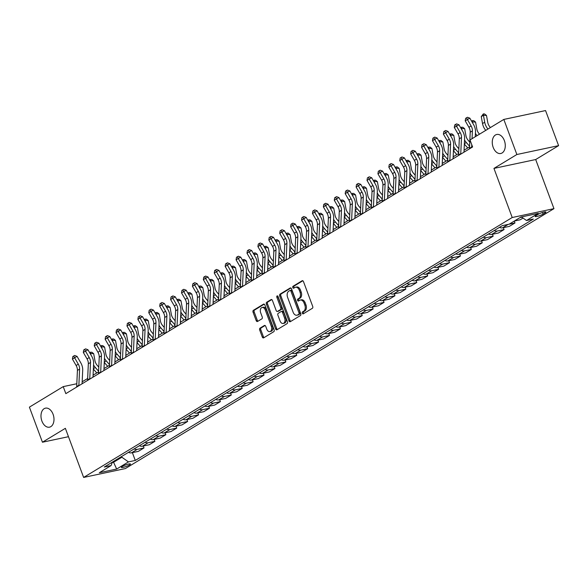 <?xml version="1.0" encoding="UTF-8"?>
<svg xmlns="http://www.w3.org/2000/svg" width="588" height="588" viewBox="0 0 588 588"><rect width="100%" height="100%" fill="white"/><g stroke="black" fill="none" stroke-linecap="round" stroke-linejoin="round"><path stroke-width="0.88" d="M302.298 313.228A1.044 0.676 -102 0 0 303.254 313.83L312.36 308.31A1.492 0.97 -102 0 0 312.706 306.407L303.481 281.615A1.492 0.97 -102 0 0 302.32 280.682A1.492 0.97 -102 0 0 302.114 280.763L293.015 286.282A1.044 0.676 -102 0 0 293.728 288.208L294.904 287.495A4.77 3.102 -102 0 1 295.558 287.238A4.77 3.102 -102 0 1 299.292 290.237L300.056 292.302A4.77 3.102 -102 0 1 298.954 298.373L297.778 299.094A1.044 0.676 -102 0 0 298.491 301.019L299.674 300.306A4.77 3.102 -102 0 1 300.321 300.042A4.77 3.102 -102 0 1 304.055 303.048L304.819 305.113A4.77 3.102 -102 0 1 303.717 311.184L302.541 311.897A1.044 0.676 -102 0 0 302.298 313.228M300.321 300.042L301.446 299.806A4.77 3.102 -102 0 1 305.179 302.813L305.951 304.878A4.77 3.102 -102 0 1 304.849 310.949L303.665 311.662A1.044 0.676 -102 0 0 303.783 313.507M302.827 280.77L294.14 286.04A1.044 0.676 -102 0 0 294.257 287.892M295.558 287.238L296.683 286.995A4.77 3.102 -102 0 1 300.417 290.002L301.188 292.067A4.77 3.102 -102 0 1 300.086 298.138L298.902 298.851A1.044 0.676 -102 0 0 299.02 300.703M53.074 414.275A9.717 6.328 -102 0 0 45.467 408.153A9.717 6.328 -102 0 0 41.902 421.052A9.717 6.328 -102 0 0 49.51 427.167A9.717 6.328 -102 0 0 53.074 414.275M504.364 140.598A9.717 6.328 -102 0 0 496.757 134.476A9.717 6.328 -102 0 0 493.185 147.375A9.717 6.328 -102 0 0 500.792 153.49A9.717 6.328 -102 0 0 504.364 140.598M129.522 464.932A4.858 0.816 159.6 0 0 130.47 464.005A4.858 0.816 159.6 0 0 127.258 464.388A4.858 0.816 159.6 0 0 122.304 466.468A4.858 0.816 159.6 0 0 121.356 467.394A4.858 0.816 159.6 0 0 124.575 467.019A4.858 0.816 159.6 0 0 129.522 464.932M260.043 328.133A1.492 0.97 -102 0 0 259.698 330.03L262.285 336.99A1.492 0.97 -102 0 0 263.446 337.931A1.492 0.97 -102 0 0 263.652 337.85L273.758 331.713A1.492 0.97 -102 0 0 274.104 329.817L264.887 305.025A1.492 0.97 -102 0 0 263.718 304.084A1.492 0.97 -102 0 0 263.52 304.165L253.406 310.302A1.492 0.97 -102 0 0 253.06 312.199L256.184 320.6A1.492 0.97 -102 0 0 257.353 321.54A1.492 0.97 -102 0 0 257.559 321.46L261.88 318.836A1.492 0.97 -102 0 0 262.226 316.932L260.675 312.772A3.991 2.595 -102 0 1 262.138 307.48A3.991 2.595 -102 0 1 265.261 309.986L271.333 326.311A3.991 2.595 -102 0 1 269.87 331.603A3.991 2.595 -102 0 1 266.746 329.089L265.739 326.369A1.492 0.97 -102 0 0 264.571 325.429A1.492 0.97 -102 0 0 264.365 325.509L260.043 328.133L261.168 327.898A1.492 0.97 -102 0 0 260.822 329.794L263.409 336.748A1.492 0.97 -102 0 0 264.063 337.593M65.364 428.321L42.446 442.22L29.4 407.139L63.225 386.625L65.834 393.637L472.605 146.956L469.996 139.944L503.82 119.43L516.867 154.512L493.949 168.403L512.214 217.516L83.628 477.434L65.364 428.321M288.928 320.827A1.492 0.97 -102 0 0 290.097 321.768A1.492 0.97 -102 0 0 290.296 321.687L300.409 315.558A1.492 0.97 -102 0 0 300.755 313.661L291.53 288.87A1.492 0.97 -102 0 0 290.369 287.929A1.492 0.97 -102 0 0 290.163 288.01L280.05 294.14A1.492 0.97 -102 0 0 279.712 296.036L288.928 320.827L290.06 320.592A1.492 0.97 -102 0 0 290.715 321.438M287.084 323.635L276.977 329.765A1.492 0.97 -102 0 1 276.772 329.846A1.492 0.97 -102 0 1 275.603 328.912L266.386 304.114A1.492 0.97 -102 0 1 266.731 302.217L271.053 299.593A1.492 0.97 -102 0 1 271.259 299.512A1.492 0.97 -102 0 1 272.428 300.453L276.162 310.508A1.492 0.97 -102 0 0 277.33 311.449A1.492 0.97 -102 0 0 277.536 311.368L280.402 309.626A1.492 0.97 -102 0 0 280.748 307.73L276.852 297.263A1.044 0.676 -102 0 1 278.058 296.536L287.429 321.739A1.492 0.97 -102 0 1 287.084 323.635M538.005 214.414L536.08 215.583A4.711 0.794 159.6 0 0 535.168 216.48A4.711 0.794 159.6 0 0 538.277 216.112A4.711 0.794 159.6 0 0 543.077 214.098L544.995 212.929A4.711 0.794 159.6 0 0 545.914 212.033A4.711 0.794 159.6 0 0 542.798 212.4A4.711 0.794 159.6 0 0 538.005 214.414M512.214 217.516L553.955 208.652L125.362 468.57L83.628 477.434M132.374 452.635L135.277 460.448L533.316 219.059L526.495 220.507L538.277 213.363L520.909 217.046L509.12 224.197L502.299 225.645L104.26 467.034L111.081 465.586L112.359 462.117M135.277 460.448L128.456 461.896L116.674 469.04L99.298 472.73L111.081 465.586M493.949 168.403L535.69 159.539L558.6 145.648L516.867 154.512M558.6 145.648L545.554 110.566L503.82 119.43M42.446 442.22L68.473 436.693M535.69 159.539L553.955 208.652M76.815 383.736L63.225 386.625M469.555 146.875L464.072 150.205M458.647 153.49L453.157 156.82M447.733 160.105L442.242 163.435M436.825 166.727L431.335 170.057M425.91 173.342L420.42 176.672M415.003 179.957L409.513 183.287M404.088 186.58L398.598 189.902M393.174 193.195L387.69 196.524M382.266 199.81L376.776 203.139M371.351 206.425L365.868 209.754M360.444 213.047L354.954 216.369M349.529 219.662L344.046 222.992M338.622 226.277L333.131 229.607M327.707 232.892L322.224 236.222M316.8 239.514L311.309 242.844M305.885 246.129L300.402 249.459M294.978 252.744L289.487 256.074M284.063 259.367L278.58 262.689M273.155 265.982L267.665 269.311M262.241 272.597L256.758 275.926M251.333 279.212L245.843 282.541M240.419 285.834L234.935 289.156M229.511 292.449L224.021 295.779M218.596 299.064L213.113 302.394M207.689 305.679L202.199 309.009M196.774 312.301L191.291 315.631M185.867 318.916L180.376 322.246M174.952 325.531L169.469 328.861M164.045 332.154L158.554 335.476M153.13 338.769L147.647 342.098M142.222 345.384L136.732 348.713M131.308 351.999L125.825 355.328M120.4 358.621L114.91 361.943M109.486 365.236L104.002 368.566M98.578 371.851L93.088 375.181M87.663 378.466L82.18 381.796M113.293 461.551L113.565 462.271L121.856 457.236L121.591 456.523M112.198 462.558L113.565 462.271L116.674 469.04M526.495 220.507L521.431 216.935M521.813 217.207L520.02 217.582M514.346 221.029L520.218 219.78L523.041 218.067M514.279 221.073L514.978 222.955L508.15 224.403A6.078 4.498 -121.2 0 1 507.973 224.44M499.469 227.358A6.078 4.498 -121.2 0 0 502.483 227.85L509.304 226.395L514.978 222.955M503.357 227.659L504.063 229.57L497.242 231.025A6.078 4.498 -121.2 0 1 494.236 230.533M488.562 233.98A6.078 4.498 -121.2 0 0 491.568 234.465L498.396 233.017L504.063 229.57M492.443 234.281L493.156 236.192L486.327 237.64A6.078 4.498 -121.2 0 1 483.321 237.155M477.647 240.595A6.078 4.498 -121.2 0 0 480.661 241.08L487.481 239.632L493.156 236.192M481.535 240.896L482.241 242.807L475.42 244.255A6.078 4.498 -121.2 0 1 472.414 243.77M466.74 247.21A6.078 4.498 -121.2 0 0 469.746 247.695L476.574 246.247L482.241 242.807M470.62 247.511L471.333 249.422L464.505 250.87A6.078 4.498 -121.2 0 1 461.499 250.385M455.825 253.825A6.078 4.498 -121.2 0 0 458.831 254.317L465.659 252.862L471.333 249.422M459.713 254.126L460.419 256.045L453.598 257.493A6.078 4.498 -121.2 0 1 450.592 257M444.918 260.447A6.078 4.498 -121.2 0 0 447.924 260.932L454.745 259.484L460.419 256.045M448.798 260.749L449.511 262.66L442.683 264.108A6.078 4.498 -121.2 0 1 439.677 263.622M434.003 267.062A6.078 4.498 -121.2 0 0 437.009 267.547L443.837 266.099L449.511 262.66M437.891 267.364L438.597 269.275L431.776 270.723A6.078 4.498 -121.2 0 1 428.77 270.237M423.095 273.677A6.078 4.498 -121.2 0 0 426.102 274.162L432.922 272.714L438.597 269.275M426.976 273.979L427.689 275.89L420.861 277.345A6.078 4.498 -121.2 0 1 417.855 276.852M412.181 280.292A6.078 4.498 -121.2 0 0 415.187 280.785L422.015 279.337L427.689 275.89M416.069 280.594L416.774 282.512L409.954 283.96A6.078 4.498 -121.2 0 1 406.94 283.475M401.273 286.915A6.078 4.498 -121.2 0 0 404.279 287.4L411.1 285.952L416.774 282.512M405.154 287.216L405.867 289.127L399.039 290.575A6.078 4.498 -121.2 0 1 396.033 290.09M390.358 293.53A6.078 4.498 -121.2 0 0 393.365 294.015L400.193 292.567L405.867 289.127M394.247 293.831L394.952 295.742L388.131 297.19A6.078 4.498 -121.2 0 1 385.118 296.705M379.451 300.145A6.078 4.498 -121.2 0 0 382.457 300.637L389.278 299.182L394.952 295.742M383.332 300.446L384.045 302.357L377.217 303.812A6.078 4.498 -121.2 0 1 374.211 303.32M368.536 306.767A6.078 4.498 -121.2 0 0 371.543 307.252L378.371 305.804L384.045 302.357M372.424 307.068L373.13 308.979L366.309 310.427A6.078 4.498 -121.2 0 1 363.296 309.942M357.622 313.382A6.078 4.498 -121.2 0 0 360.635 313.867L367.456 312.419L373.13 308.979M361.51 313.683L362.223 315.594L355.395 317.042A6.078 4.498 -121.2 0 1 352.388 316.557M346.714 319.997A6.078 4.498 -121.2 0 0 349.72 320.482L356.548 319.034L362.223 315.594M350.602 320.298L351.308 322.209L344.487 323.657A6.078 4.498 -121.2 0 1 341.474 323.172M335.799 326.612A6.078 4.498 -121.2 0 0 338.813 327.104L345.634 325.649L351.308 322.209M339.688 326.913L340.401 328.832L333.572 330.28A6.078 4.498 -121.2 0 1 330.566 329.787M324.892 333.234A6.078 4.498 -121.2 0 0 327.898 333.719L334.726 332.271L340.401 328.832M328.773 333.536L329.486 335.447L322.665 336.895A6.078 4.498 -121.2 0 1 319.651 336.409M313.977 339.849A6.078 4.498 -121.2 0 0 316.991 340.334L323.812 338.886L329.486 335.447M317.865 340.151L318.578 342.062L311.75 343.51A6.078 4.498 -121.2 0 1 308.744 343.024M303.07 346.464A6.078 4.498 -121.2 0 0 306.076 346.949L312.904 345.501L318.578 342.062M306.951 346.766L307.664 348.677L300.843 350.132A6.078 4.498 -121.2 0 1 297.829 349.639M292.155 353.079A6.078 4.498 -121.2 0 0 295.169 353.572L301.989 352.124L307.664 348.677M296.043 353.381L296.756 355.299L289.928 356.747A6.078 4.498 -121.2 0 1 286.922 356.262M281.248 359.702A6.078 4.498 -121.2 0 0 284.254 360.187L291.082 358.739L296.756 355.299M285.129 360.003L285.841 361.914L279.021 363.362A6.078 4.498 -121.2 0 1 276.007 362.877M270.333 366.317A6.078 4.498 -121.2 0 0 273.346 366.802L280.167 365.354L285.841 361.914M274.221 366.618L274.934 368.529L268.106 369.977A6.078 4.498 -121.2 0 1 265.1 369.492M259.426 372.932A6.078 4.498 -121.2 0 0 262.432 373.424L269.26 371.969L274.934 368.529M263.306 373.233L264.019 375.144L257.199 376.599A6.078 4.498 -121.2 0 1 254.185 376.107M248.511 379.554A6.078 4.498 -121.2 0 0 251.524 380.039L258.345 378.591L264.019 375.144M252.399 379.855L253.112 381.766L246.284 383.214A6.078 4.498 -121.2 0 1 243.278 382.729M237.603 386.169A6.078 4.498 -121.2 0 0 240.61 386.654L247.438 385.206L253.112 381.766M241.484 386.47L242.197 388.381L235.376 389.829A6.078 4.498 -121.2 0 1 232.363 389.344M226.689 392.784A6.078 4.498 -121.2 0 0 229.702 393.269L236.523 391.821L242.197 388.381M230.577 393.085L231.29 394.996L224.462 396.444A6.078 4.498 -121.2 0 1 221.456 395.959M215.781 399.399A6.078 4.498 -121.2 0 0 218.787 399.891L225.616 398.436L231.29 394.996M219.662 399.7L220.375 401.619L213.554 403.067A6.078 4.498 -121.2 0 1 210.541 402.574M204.867 406.021A6.078 4.498 -121.2 0 0 207.88 406.506L214.701 405.059L220.375 401.619M208.755 406.323L209.468 408.234L202.639 409.682A6.078 4.498 -121.2 0 1 199.633 409.197M193.959 412.636A6.078 4.498 -121.2 0 0 196.965 413.121L203.793 411.673L209.468 408.234M197.84 412.938L198.553 414.849L191.732 416.297A6.078 4.498 -121.2 0 1 188.719 415.812M183.044 419.251A6.078 4.498 -121.2 0 0 186.058 419.736L192.879 418.288L198.553 414.849M186.933 419.553L187.645 421.464L180.817 422.919A6.078 4.498 -121.2 0 1 177.811 422.427M172.137 425.866A6.078 4.498 -121.2 0 0 175.143 426.359L181.971 424.911L187.645 421.464M176.018 426.168L176.731 428.086L169.91 429.534A6.078 4.498 -121.2 0 1 166.896 429.049M161.222 432.489A6.078 4.498 -121.2 0 0 164.236 432.974L171.057 431.526L176.731 428.086M165.11 432.79L165.823 434.701L158.995 436.149A6.078 4.498 -121.2 0 1 155.989 435.664M150.315 439.104A6.078 4.498 -121.2 0 0 153.321 439.589L160.149 438.141L165.823 434.701M154.196 439.405L154.909 441.316L148.088 442.764A6.078 4.498 -121.2 0 1 145.074 442.279M139.4 445.719A6.078 4.498 -121.2 0 0 142.414 446.211L149.234 444.756L154.909 441.316M143.288 446.02L144.001 447.931L137.173 449.386A6.078 4.498 -121.2 0 1 134.167 448.894M128.493 452.334A6.078 4.498 -121.2 0 0 131.499 452.826L138.327 451.378L144.001 447.931M121.856 457.236L128.456 461.896M290.876 288.017L281.182 293.897A1.492 0.97 -102 0 0 280.836 295.801L290.06 320.592M298.748 314.198A1.044 0.676 -102 0 0 298.991 312.875L290.898 291.111A1.044 0.676 -102 0 0 289.935 290.509L288.693 291.258A4.77 3.102 -102 0 0 287.591 297.33L293.125 312.206A4.77 3.102 -102 0 0 296.859 315.212A4.77 3.102 -102 0 0 297.506 314.955L299.88 313.963A1.044 0.676 -102 0 0 300.115 312.632L298.991 312.875M290.229 290.443L291.067 290.266A1.044 0.676 -102 0 1 292.023 290.869L300.115 312.632M296.859 315.212L297.984 314.97A4.77 3.102 -102 0 0 298.638 314.712L297.506 314.955M299.88 313.963L298.638 314.712M271.774 299.608L267.856 301.982A1.492 0.97 -102 0 0 267.511 303.878L276.735 328.67A1.492 0.97 -102 0 0 277.389 329.515M278.242 311.214A1.492 0.97 -102 0 0 278.462 311.206A1.492 0.97 -102 0 0 278.661 311.125L281.534 309.384A1.492 0.97 -102 0 0 281.88 307.487L277.984 297.021L276.852 297.263M277.904 296.234A1.044 0.676 -102 0 0 277.984 297.021M280.042 320.945A3.991 2.595 -102 0 0 283.166 323.451A3.991 2.595 -102 0 0 284.629 318.159L282.49 312.412A1.492 0.97 -102 0 0 281.321 311.471A1.492 0.97 -102 0 0 281.123 311.552L278.249 313.294A1.492 0.97 -102 0 0 277.904 315.19L280.042 320.945M283.166 323.451L284.291 323.216A3.991 2.595 -102 0 0 285.761 317.924L284.629 318.159M282.247 311.317A1.492 0.97 -102 0 1 282.453 311.236A1.492 0.97 -102 0 1 283.622 312.169L285.761 317.924M265.078 325.524L261.168 327.898M269.87 331.603L270.994 331.36A3.991 2.595 -102 0 0 272.457 326.068L271.333 326.311M262.138 307.48L263.27 307.237A3.991 2.595 -102 0 1 266.386 309.751L272.457 326.068M264.233 304.18L254.538 310.06A1.492 0.97 -102 0 0 254.192 311.956L257.316 320.357A1.492 0.97 -102 0 0 257.97 321.202M490.414 127.559L490.047 127.133A7.593 5.623 -121.2 0 1 487.753 122.429L486.489 115.476L483.446 115.285L484.71 122.231A11.393 8.43 58.8 0 0 487.944 129.051M483.373 113.888L483.446 115.285L481.263 116.608L483.373 113.888L484.585 113.969L486.489 115.476M481.263 116.608L482.527 123.553A11.393 8.43 58.8 0 0 485.761 130.374M469.489 148.845A5.314 3.932 -121.2 0 1 469.489 148.345L470.216 132.204A7.593 5.623 58.8 0 0 468.93 127.28L465.218 120.856L467.401 119.533L466.497 117.813L467.482 117.269L469.856 118.166L473.575 124.597A11.393 8.43 -121.2 0 1 475.501 131.977L475.288 136.732M472.046 138.694L472.399 130.881A7.593 5.623 58.8 0 0 471.113 125.957L467.401 119.533L469.856 118.166M465.218 120.856L465.623 118.342L466.497 117.813M471.672 147.522A5.314 3.932 -121.2 0 1 471.672 147.022L471.774 144.736M479.499 134.174L479.132 133.748A7.593 5.623 -121.2 0 1 476.839 129.044L475.574 122.098L472.539 121.9L472.781 123.223M471.554 121.099L473.678 120.584L475.574 122.098M472.458 120.511L472.149 122.135M475.442 133.351A11.393 8.43 58.8 0 0 477.037 135.674M469.768 142.142L468.224 140.37A7.593 5.623 -121.2 0 1 465.931 135.659L464.667 128.713L461.624 128.515L461.867 129.838M460.639 127.714L462.763 127.206L464.667 128.713M461.551 127.126L461.242 128.75M464.527 139.973A11.393 8.43 58.8 0 0 466.328 142.524L469.584 146.265M464.344 144.075L467.739 147.978M458.86 148.764L457.31 146.985A7.593 5.623 -121.2 0 1 455.016 142.281L453.752 135.328L450.717 135.137L450.959 136.453M449.732 134.336L451.856 133.821L453.752 135.328M450.636 133.741L450.327 135.372M453.62 146.588A11.393 8.43 58.8 0 0 455.421 149.146L458.669 152.88M453.436 150.697L456.832 154.593M458.581 155.46A5.314 3.932 -121.2 0 1 458.581 154.96L459.309 138.819A7.593 5.623 58.8 0 0 458.023 133.902L454.303 127.471L456.486 126.148L455.582 124.428L456.567 123.884L458.949 124.788L462.66 131.212A11.393 8.43 -121.2 0 1 464.594 138.599L463.976 152.189M460.764 154.137A5.314 3.932 -121.2 0 1 460.757 153.637L461.492 137.496A7.593 5.623 58.8 0 0 460.198 132.579L456.486 126.148L458.949 124.788M454.303 127.471L454.715 124.957L455.582 124.428M447.666 162.082A5.314 3.932 -121.2 0 1 447.666 161.575L448.394 145.442A7.593 5.623 58.8 0 0 447.108 140.517L443.396 134.093L445.579 132.763L444.675 131.043L445.66 130.499L448.034 131.403L451.753 137.827A11.393 8.43 -121.2 0 1 453.679 145.214L453.069 158.804M449.849 160.752A5.314 3.932 -121.2 0 1 449.849 160.252L450.577 144.119A7.593 5.623 58.8 0 0 449.291 139.194L445.579 132.763L448.034 131.403M443.396 134.093L443.8 131.572L444.675 131.043M436.759 168.697A5.314 3.932 -121.2 0 1 436.759 168.19L437.487 152.057A7.593 5.623 58.8 0 0 436.193 147.132L432.481 140.708L434.664 139.385L433.76 137.666L434.745 137.114L437.127 138.018L440.838 144.45A11.393 8.43 -121.2 0 1 442.771 151.829L442.154 165.419M438.942 167.374A5.314 3.932 -121.2 0 1 438.935 166.867L439.67 150.734A7.593 5.623 58.8 0 0 438.376 145.809L434.664 139.385L437.127 138.018M432.481 140.708L432.893 138.195L433.76 137.666M447.946 155.379L446.402 153.6A7.593 5.623 -121.2 0 1 444.109 148.896L442.845 141.943L439.802 141.752L440.045 143.075M438.817 140.951L440.941 140.436L442.845 141.943M439.728 140.356L439.42 141.987M442.705 153.203A11.393 8.43 58.8 0 0 444.506 155.761L447.762 159.495M442.521 157.312L445.917 161.208M425.844 175.312A5.314 3.932 -121.2 0 1 425.844 174.812L426.572 158.672A7.593 5.623 58.8 0 0 425.286 153.755L421.574 147.323L423.757 146L422.853 144.281L423.838 143.737L426.212 144.641L429.931 151.065A11.393 8.43 -121.2 0 1 431.857 158.444L431.247 172.041M428.027 173.989A5.314 3.932 -121.2 0 1 428.027 173.489L428.755 157.349A7.593 5.623 58.8 0 0 427.469 152.432L423.757 146L426.212 144.641M421.574 147.323L421.978 144.81L422.853 144.281M437.038 161.994L435.488 160.223A7.593 5.623 -121.2 0 1 433.194 155.511L431.93 148.566L428.895 148.367L429.13 149.69M427.91 147.566L430.034 147.051L431.93 148.566M428.814 146.978L428.505 148.602M431.798 159.818A11.393 8.43 58.8 0 0 433.599 162.376L436.847 166.117M431.614 163.927L435.002 167.83M414.937 181.927A5.314 3.932 -121.2 0 1 414.93 181.427L415.665 165.287A7.593 5.623 58.8 0 0 414.371 160.37L410.659 153.938L412.842 152.615L411.938 150.895L412.923 150.352L415.304 151.256L419.016 157.68A11.393 8.43 -121.2 0 1 420.949 165.066L420.332 178.656M417.12 180.604A5.314 3.932 -121.2 0 1 417.113 180.104L417.847 163.964A7.593 5.623 58.8 0 0 416.554 159.047L412.842 152.615L415.304 151.256M410.659 153.938L411.071 151.425L411.938 150.895M426.124 168.616L424.58 166.838A7.593 5.623 -121.2 0 1 422.287 162.126L421.023 155.181L417.98 154.982L418.222 156.305M416.995 154.181L419.119 153.674L421.023 155.181M417.906 153.593L417.598 155.217M420.883 166.441A11.393 8.43 58.8 0 0 422.684 168.999L425.94 172.732M420.699 170.542L424.095 174.445M404.022 188.55A5.314 3.932 -121.2 0 1 404.022 188.042L404.75 171.909A7.593 5.623 58.8 0 0 403.464 166.985L399.752 160.561L401.935 159.238L401.031 157.511L402.016 156.967L404.39 157.871L408.101 164.302A11.393 8.43 -121.2 0 1 410.034 171.681L409.424 185.271M406.205 187.227A5.314 3.932 -121.2 0 1 406.205 186.719L406.933 170.586A7.593 5.623 58.8 0 0 405.647 165.662L401.935 159.238L404.39 157.871M399.752 160.561L400.156 158.04L401.031 157.511M415.216 175.231L413.665 173.453A7.593 5.623 -121.2 0 1 411.372 168.749L410.108 161.796L407.072 161.604L407.308 162.927M406.087 160.803L408.212 160.289L410.108 161.796M406.992 160.208L406.683 161.84M409.976 173.056A11.393 8.43 58.8 0 0 411.776 175.614L415.025 179.347M409.792 177.164L413.18 181.06M393.115 195.165A5.314 3.932 -121.2 0 1 393.107 194.657L393.842 178.524A7.593 5.623 58.8 0 0 392.549 173.6L388.837 167.176L391.02 165.853L390.116 164.133L391.101 163.582L393.482 164.486L397.194 170.917A11.393 8.43 -121.2 0 1 399.127 178.296L398.51 191.886M395.298 193.842A5.314 3.932 -121.2 0 1 395.29 193.334L396.025 177.201A7.593 5.623 58.8 0 0 394.732 172.277L391.02 165.853L393.482 164.486M388.837 167.176L389.241 164.662L390.116 164.133M404.301 181.846L402.758 180.068A7.593 5.623 -121.2 0 1 400.465 175.364L399.201 168.418L396.158 168.219L396.4 169.542M395.173 167.418L397.297 166.904L399.201 168.418M396.084 166.83L395.775 168.455M399.061 179.671A11.393 8.43 58.8 0 0 400.862 182.229L404.118 185.962M398.877 183.779L402.273 187.675M382.2 201.78A5.314 3.932 -121.2 0 1 382.2 201.28L382.928 185.139A7.593 5.623 58.8 0 0 381.641 180.222L377.93 173.791L380.113 172.468L379.209 170.748L380.193 170.204L382.567 171.108L386.279 177.532A11.393 8.43 -121.2 0 1 388.212 184.911L387.602 198.509M384.383 200.457A5.314 3.932 -121.2 0 1 384.383 199.957L385.111 183.816A7.593 5.623 58.8 0 0 383.824 178.899L380.113 172.468L382.567 171.108M377.93 173.791L378.334 171.277L379.209 170.748M393.394 188.461L391.843 186.69A7.593 5.623 -121.2 0 1 389.55 181.979L388.286 175.033L385.25 174.834L385.485 176.157M384.265 174.033L386.389 173.519L388.286 175.033M385.169 173.445L384.861 175.07M388.154 186.286A11.393 8.43 58.8 0 0 389.954 188.844L393.203 192.585M387.97 190.394L391.358 194.297M371.293 208.395A5.314 3.932 -121.2 0 1 371.285 207.895L372.02 191.761A7.593 5.623 58.8 0 0 370.727 186.837L367.015 180.406L369.198 179.083L368.294 177.363L369.279 176.819L371.66 177.723L375.372 184.147A11.393 8.43 -121.2 0 1 377.305 191.534L376.688 205.124M373.476 207.072A5.314 3.932 -121.2 0 1 373.468 206.572L374.196 190.431A7.593 5.623 58.8 0 0 372.91 185.514L369.198 179.083L371.66 177.723M367.015 180.406L367.419 177.892L368.294 177.363M382.479 195.084L380.936 193.305A7.593 5.623 -121.2 0 1 378.635 188.594L377.378 181.648L374.336 181.449L374.578 182.772M373.351 180.648L375.475 180.141L377.378 181.648M374.262 180.06L373.953 181.685M377.239 192.908A11.393 8.43 58.8 0 0 379.04 195.466L382.296 199.2M377.055 197.017L380.451 200.912M360.378 215.017A5.314 3.932 -121.2 0 1 360.378 214.51L361.106 198.376A7.593 5.623 58.8 0 0 359.819 193.452L356.108 187.028L358.29 185.705L357.386 183.978L358.371 183.434L360.745 184.338L364.457 190.769A11.393 8.43 -121.2 0 1 366.39 198.149L365.78 211.739M362.561 213.694A5.314 3.932 -121.2 0 1 362.561 213.187L363.288 197.054A7.593 5.623 58.8 0 0 362.002 192.129L358.29 185.705L360.745 184.338M356.108 187.028L356.512 184.507L357.386 183.978M371.572 201.699L370.021 199.92A7.593 5.623 -121.2 0 1 367.728 195.216L366.464 188.263L363.428 188.072L363.663 189.395M362.443 187.271L364.56 186.756L366.464 188.263M363.347 186.675L363.039 188.307M366.331 199.523A11.393 8.43 58.8 0 0 368.132 202.081L371.381 205.815M366.148 203.632L369.536 207.527M349.47 221.632A5.314 3.932 -121.2 0 1 349.463 221.132L350.198 204.991A7.593 5.623 58.8 0 0 348.904 200.067L345.193 193.643L347.376 192.32L346.472 190.6L347.457 190.056L349.838 190.953L353.55 197.384A11.393 8.43 -121.2 0 1 355.483 204.764L354.865 218.361M351.653 220.309A5.314 3.932 -121.2 0 1 351.646 219.802L352.374 203.669A7.593 5.623 58.8 0 0 351.087 198.744L347.376 192.32L349.838 190.953M345.193 193.643L345.597 191.129L346.472 190.6M360.657 208.314L359.114 206.535A7.593 5.623 -121.2 0 1 356.813 201.831L355.556 194.885L352.513 194.687L352.756 196.01M351.528 193.886L353.653 193.371L355.556 194.885M352.44 193.298L352.131 194.922M355.417 206.138A11.393 8.43 58.8 0 0 357.217 208.696L360.473 212.43M355.233 210.247L358.629 214.142M338.556 228.247A5.314 3.932 -121.2 0 1 338.556 227.747L339.283 211.606A7.593 5.623 58.8 0 0 337.997 206.689L334.285 200.258L336.468 198.935L335.564 197.215L336.549 196.671L338.923 197.575L342.635 203.999A11.393 8.43 -121.2 0 1 344.568 211.386L343.958 224.976M340.739 226.924A5.314 3.932 -121.2 0 1 340.739 226.424L341.466 210.284A7.593 5.623 58.8 0 0 340.18 205.366L336.468 198.935L338.923 197.575M334.285 200.258L334.69 197.744L335.564 197.215M349.742 214.929L348.199 213.157A7.593 5.623 -121.2 0 1 345.906 208.446L344.641 201.5L341.606 201.302L341.841 202.625M340.621 200.501L342.738 199.994L344.641 201.5M341.525 199.913L341.216 201.537M344.509 212.76A11.393 8.43 58.8 0 0 346.303 215.311L349.559 219.052M344.325 216.862L347.714 220.765M327.648 234.869A5.314 3.932 -121.2 0 1 327.641 234.362L328.376 218.229A7.593 5.623 58.8 0 0 327.082 213.304L323.371 206.88L325.554 205.55L324.649 203.83L325.634 203.286L328.016 204.19L331.728 210.614A11.393 8.43 -121.2 0 1 333.661 218.001L333.043 231.591M329.824 233.539A5.314 3.932 -121.2 0 1 329.824 233.039L330.552 216.906A7.593 5.623 58.8 0 0 329.265 211.981L325.554 205.55L328.016 204.19M323.371 206.88L323.775 204.359L324.649 203.83M338.835 221.551L337.284 219.772A7.593 5.623 -121.2 0 1 334.991 215.068L333.734 208.115L330.691 207.924L330.934 209.24M329.706 207.123L331.83 206.609L333.734 208.115M330.618 206.528L330.302 208.159M333.594 219.375A11.393 8.43 58.8 0 0 335.395 221.933L338.651 225.667M333.411 223.484L336.806 227.38M316.734 241.484A5.314 3.932 -121.2 0 1 316.734 240.977L317.461 224.844A7.593 5.623 58.8 0 0 316.175 219.919L312.463 213.495L314.646 212.172L313.742 210.453L314.727 209.901L317.101 210.805L320.813 217.237A11.393 8.43 -121.2 0 1 322.746 224.616L322.136 238.206M318.916 240.161A5.314 3.932 -121.2 0 1 318.916 239.654L319.644 223.521A7.593 5.623 58.8 0 0 318.358 218.596L314.646 212.172L317.101 210.805M312.463 213.495L312.867 210.982L313.742 210.453M327.92 228.166L326.377 226.387A7.593 5.623 -121.2 0 1 324.084 221.683L322.819 214.73L319.784 214.539L320.019 215.862M318.799 213.738L320.916 213.224L322.819 214.73M319.703 213.143L319.394 214.774M322.687 225.99A11.393 8.43 58.8 0 0 324.48 228.548L327.736 232.282M322.496 230.099L325.892 233.995M305.826 248.099A5.314 3.932 -121.2 0 1 305.819 247.599L306.554 231.459A7.593 5.623 58.8 0 0 305.26 226.542L301.548 220.11L303.731 218.787L302.827 217.068L303.812 216.524L306.194 217.428L309.905 223.852A11.393 8.43 -121.2 0 1 311.838 231.231L311.221 244.829M308.002 246.776A5.314 3.932 -121.2 0 1 308.002 246.276L308.729 230.136A7.593 5.623 58.8 0 0 307.443 225.219L303.731 218.787L306.194 217.428M301.548 220.11L301.953 217.597L302.827 217.068M317.013 234.781L315.462 233.01A7.593 5.623 -121.2 0 1 313.169 228.298L311.912 221.353L308.869 221.154L309.112 222.477M307.884 220.353L310.008 219.839L311.912 221.353M308.796 219.765L308.479 221.389M311.772 232.605A11.393 8.43 58.8 0 0 313.573 235.163L316.829 238.904M311.589 236.714L314.984 240.617M294.911 254.714A5.314 3.932 -121.2 0 1 294.911 254.214L295.639 238.074A7.593 5.623 58.8 0 0 294.353 233.157L290.641 226.725L292.824 225.402L291.92 223.683L292.897 223.139L295.279 224.043L298.991 230.467A11.393 8.43 -121.2 0 1 300.924 237.853L300.314 251.444M297.094 253.391A5.314 3.932 -121.2 0 1 297.094 252.891L297.822 236.751A7.593 5.623 58.8 0 0 296.536 231.834L292.824 225.402L295.279 224.043M290.641 226.725L291.045 224.212L291.92 223.683M306.098 241.403L304.555 239.625A7.593 5.623 -121.2 0 1 302.261 234.913L300.997 227.968L297.962 227.769L298.197 229.092M296.977 226.968L299.094 226.461L300.997 227.968M297.881 226.38L297.572 228.004M300.865 239.228A11.393 8.43 58.8 0 0 302.658 241.778L305.914 245.519M300.674 243.329L304.07 247.232M284.004 261.337A5.314 3.932 -121.2 0 1 283.997 260.829L284.724 244.696A7.593 5.623 58.8 0 0 283.438 239.772L279.726 233.348L281.909 232.025L281.005 230.298L281.99 229.754L284.371 230.658L288.083 237.089A11.393 8.43 -121.2 0 1 290.016 244.468L289.399 258.059M286.18 260.014A5.314 3.932 -121.2 0 1 286.18 259.506L286.907 243.373A7.593 5.623 58.8 0 0 285.621 238.449L281.909 232.025L284.371 230.658M279.726 233.348L280.131 230.827L281.005 230.298M295.191 248.018L293.64 246.24A7.593 5.623 -121.2 0 1 291.347 241.536L290.09 234.583L287.047 234.391L287.289 235.714M286.062 233.59L288.186 233.076L290.09 234.583M286.966 232.995L286.657 234.627M289.95 245.843A11.393 8.43 58.8 0 0 291.751 248.401L295.007 252.134M289.766 249.951L293.162 253.847M273.089 267.952A5.314 3.932 -121.2 0 1 273.089 267.444L273.817 251.311A7.593 5.623 58.8 0 0 272.531 246.387L268.819 239.963L271.002 238.64L270.098 236.92L271.075 236.369L273.457 237.273L277.168 243.704A11.393 8.43 -121.2 0 1 279.102 251.083L278.491 264.673M275.272 266.629A5.314 3.932 -121.2 0 1 275.272 266.121L276 249.988A7.593 5.623 58.8 0 0 274.714 245.064L271.002 238.64L273.457 237.273M268.819 239.963L269.223 237.449L270.098 236.92M284.276 254.633L282.732 252.855A7.593 5.623 -121.2 0 1 280.439 248.151L279.175 241.205L276.139 241.006L276.375 242.329M275.147 240.205L277.271 239.691L279.175 241.205M276.059 239.617L275.75 241.242M279.043 252.458A11.393 8.43 58.8 0 0 280.836 255.016L284.092 258.749M278.852 256.566L282.247 260.462M262.182 274.567A5.314 3.932 -121.2 0 1 262.174 274.067L262.902 257.926A7.593 5.623 58.8 0 0 261.616 253.009L257.904 246.578L260.087 245.255L259.183 243.535L260.168 242.991L262.549 243.895L266.261 250.319A11.393 8.43 -121.2 0 1 268.194 257.698L267.577 271.296M264.357 273.244A5.314 3.932 -121.2 0 1 264.357 272.744L265.085 256.603A7.593 5.623 58.8 0 0 263.799 251.686L260.087 245.255L262.549 243.895M257.904 246.578L258.308 244.064L259.183 243.535M273.369 261.248L271.818 259.477A7.593 5.623 -121.2 0 1 269.524 254.766L268.268 247.82L265.225 247.621L265.467 248.944M264.24 246.82L266.364 246.306L268.268 247.82M265.144 246.232L264.835 247.857M268.128 259.073A11.393 8.43 58.8 0 0 269.929 261.631L273.185 265.372M267.944 263.181L271.34 267.084M251.267 281.182A5.314 3.932 -121.2 0 1 251.267 280.682L251.995 264.549A7.593 5.623 58.8 0 0 250.709 259.624L246.997 253.193L249.18 251.87L248.276 250.15L249.253 249.606L251.635 250.51L255.346 256.934A11.393 8.43 -121.2 0 1 257.279 264.321L256.669 277.911M253.45 279.859A5.314 3.932 -121.2 0 1 253.45 279.359L254.178 263.218A7.593 5.623 58.8 0 0 252.891 258.301L249.18 251.87L251.635 250.51M246.997 253.193L247.401 250.679L248.276 250.15M262.454 267.871L260.91 266.092A7.593 5.623 -121.2 0 1 258.617 261.381L257.353 254.435L254.317 254.236L254.553 255.559M253.325 253.435L255.449 252.928L257.353 254.435M254.236 252.847L253.928 254.472M257.221 265.695A11.393 8.43 58.8 0 0 259.014 268.253L262.27 271.987M257.029 269.804L260.425 273.699M240.352 287.804A5.314 3.932 -121.2 0 1 240.352 287.297L241.08 271.164A7.593 5.623 58.8 0 0 239.794 266.239L236.082 259.815L238.265 258.492L237.361 256.765L238.346 256.221L240.727 257.125L244.439 263.556A11.393 8.43 -121.2 0 1 246.372 270.936L245.755 284.526M242.535 286.481A5.314 3.932 -121.2 0 1 242.535 285.974L243.263 269.841A7.593 5.623 58.8 0 0 241.977 264.916L238.265 258.492L240.727 257.125M236.082 259.815L236.486 257.294L237.361 256.765M251.546 274.486L249.996 272.707A7.593 5.623 -121.2 0 1 247.702 268.003L246.446 261.05L243.403 260.859L243.645 262.182M242.418 260.058L244.542 259.543L246.446 261.05M243.322 259.462L243.013 261.094M246.306 272.31A11.393 8.43 58.8 0 0 248.107 274.868L251.363 278.602M246.122 276.419L249.518 280.314M229.445 294.419A5.314 3.932 -121.2 0 1 229.445 293.919L230.173 277.779A7.593 5.623 58.8 0 0 228.886 272.854L225.175 266.43L227.358 265.107L226.454 263.387L227.431 262.836L229.812 263.74L233.524 270.171A11.393 8.43 -121.2 0 1 235.457 277.551L234.847 291.141M231.628 293.096A5.314 3.932 -121.2 0 1 231.628 292.589L232.356 276.456A7.593 5.623 58.8 0 0 231.069 271.531L227.358 265.107L229.812 263.74M225.175 266.43L225.579 263.916L226.454 263.387M240.632 281.101L239.088 279.322A7.593 5.623 -121.2 0 1 236.795 274.618L235.531 267.672L232.495 267.474L232.73 268.797M231.503 266.673L233.627 266.158L235.531 267.672M232.414 266.085L232.106 267.709M235.398 278.925A11.393 8.43 58.8 0 0 237.192 281.483L240.448 285.217M235.207 283.034L238.603 286.929M218.53 301.034A5.314 3.932 -121.2 0 1 218.53 300.534L219.258 284.394A7.593 5.623 58.8 0 0 217.972 279.476L214.26 273.045L216.443 271.722L215.539 270.002L216.524 269.458L218.905 270.362L222.617 276.786A11.393 8.43 -121.2 0 1 224.55 284.173L223.932 297.763M220.713 299.711A5.314 3.932 -121.2 0 1 220.713 299.211L221.441 283.071A7.593 5.623 58.8 0 0 220.155 278.153L216.443 271.722L218.905 270.362M214.26 273.045L214.664 270.531L215.539 270.002M229.724 287.716L228.173 285.944A7.593 5.623 -121.2 0 1 225.88 281.233L224.623 274.287L221.58 274.089L221.823 275.412M220.596 273.288L222.72 272.781L224.623 274.287M221.5 272.7L221.191 274.324M224.484 285.548A11.393 8.43 58.8 0 0 226.284 288.098L229.541 291.839M224.3 289.649L227.696 293.552M207.623 307.656A5.314 3.932 -121.2 0 1 207.623 307.149L208.35 291.016A7.593 5.623 58.8 0 0 207.064 286.091L203.352 279.668L205.535 278.337L204.631 276.617L205.609 276.073L207.99 276.977L211.702 283.401A11.393 8.43 -121.2 0 1 213.635 290.788L213.025 304.378M209.806 306.326A5.314 3.932 -121.2 0 1 209.806 305.826L210.533 289.693A7.593 5.623 58.8 0 0 209.247 284.768L205.535 278.337L207.99 276.977M203.352 279.668L203.757 277.146L204.631 276.617M218.809 294.338L217.266 292.559A7.593 5.623 -121.2 0 1 214.973 287.848L213.709 280.902L210.673 280.711L210.908 282.027M209.681 279.91L211.805 279.396L213.709 280.902M210.592 279.315L210.284 280.946M213.576 292.163A11.393 8.43 58.8 0 0 215.37 294.72L218.626 298.454M213.385 296.271L216.781 300.167M196.708 314.271A5.314 3.932 -121.2 0 1 196.708 313.764L197.436 297.631A7.593 5.623 58.8 0 0 196.149 292.706L192.438 286.282L194.621 284.959L193.717 283.24L194.701 282.688L197.083 283.592L200.795 290.024A11.393 8.43 -121.2 0 1 202.728 297.403L202.11 310.993M198.891 312.948A5.314 3.932 -121.2 0 1 198.891 312.441L199.619 296.308A7.593 5.623 58.8 0 0 198.332 291.383L194.621 284.959L197.083 283.592M192.438 286.282L192.842 283.769L193.717 283.24M207.902 300.953L206.351 299.174A7.593 5.623 -121.2 0 1 204.058 294.47L202.801 287.517L199.758 287.326L200.001 288.649M198.773 286.525L200.898 286.011L202.801 287.517M199.677 285.93L199.369 287.561M202.662 298.777A11.393 8.43 58.8 0 0 204.462 301.335L207.718 305.069M202.478 302.886L205.874 306.782M185.801 320.886A5.314 3.932 -121.2 0 1 185.801 320.386L186.528 304.246A7.593 5.623 58.8 0 0 185.242 299.329L181.53 292.897L183.713 291.575L182.809 289.855L183.787 289.311L186.168 290.207L189.88 296.639A11.393 8.43 -121.2 0 1 191.813 304.018L191.203 317.616M187.984 319.563A5.314 3.932 -121.2 0 1 187.984 319.064L188.711 302.923A7.593 5.623 58.8 0 0 187.425 297.998L183.713 291.575L186.168 290.207M181.53 292.897L181.935 290.384L182.809 289.855M196.987 307.568L195.444 305.797A7.593 5.623 -121.2 0 1 193.151 301.085L191.886 294.14L188.851 293.941L189.086 295.264M187.859 293.14L189.983 292.626L191.886 294.14M188.77 292.552L188.461 294.176M191.754 305.392A11.393 8.43 58.8 0 0 193.548 307.95L196.804 311.691M191.563 309.501L194.959 313.404M174.886 327.501A5.314 3.932 -121.2 0 1 174.886 327.001L175.614 310.861A7.593 5.623 58.8 0 0 174.327 305.944L170.616 299.512L172.798 298.19L171.894 296.47L172.879 295.926L175.261 296.83L178.972 303.254A11.393 8.43 -121.2 0 1 180.906 310.64L180.288 324.231M177.069 326.178A5.314 3.932 -121.2 0 1 177.069 325.678L177.797 309.538A7.593 5.623 58.8 0 0 176.51 304.621L172.798 298.19L175.261 296.83M170.616 299.512L171.02 296.999L171.894 296.47M186.08 314.19L184.529 312.412A7.593 5.623 -121.2 0 1 182.236 307.7L180.979 300.755L177.936 300.556L178.179 301.879M176.951 299.755L179.075 299.248L180.979 300.755M177.855 299.167L177.547 300.791M180.839 312.015A11.393 8.43 58.8 0 0 182.64 314.565L185.896 318.306M180.656 316.116L184.051 320.019M163.978 334.124A5.314 3.932 -121.2 0 1 163.978 333.616L164.706 317.483A7.593 5.623 58.8 0 0 163.42 312.559L159.708 306.135L161.891 304.812L160.98 303.085L161.965 302.541L164.346 303.445L168.058 309.876A11.393 8.43 -121.2 0 1 169.991 317.255L169.373 330.846M166.161 332.801A5.314 3.932 -121.2 0 1 166.161 332.293L166.889 316.16A7.593 5.623 58.8 0 0 165.603 311.236L161.891 304.812L164.346 303.445M159.708 306.135L160.112 303.614L160.98 303.085M175.165 320.805L173.622 319.027A7.593 5.623 -121.2 0 1 171.328 314.323L170.064 307.37L167.029 307.179L167.264 308.494M166.036 306.377L168.161 305.863L170.064 307.37M166.948 305.782L166.639 307.414M169.932 318.63A11.393 8.43 58.8 0 0 171.725 321.188L174.981 324.921M169.741 322.738L173.137 326.634M153.064 340.739A5.314 3.932 -121.2 0 1 153.064 340.231L153.791 324.098A7.593 5.623 58.8 0 0 152.505 319.174L148.793 312.75L150.976 311.427L150.072 309.707L151.057 309.156L153.439 310.06L157.15 316.491A11.393 8.43 -121.2 0 1 159.076 323.87L158.466 337.461M155.247 339.416A5.314 3.932 -121.2 0 1 155.247 338.909L155.974 322.775A7.593 5.623 58.8 0 0 154.688 317.851L150.976 311.427L153.439 310.06M148.793 312.75L149.198 310.236L150.072 309.707M164.258 327.42L162.707 325.642A7.593 5.623 -121.2 0 1 160.414 320.938L159.157 313.992L156.114 313.794L156.357 315.117M155.129 312.992L157.253 312.478L159.157 313.992M156.033 312.404L155.724 314.029M159.017 325.245A11.393 8.43 58.8 0 0 160.818 327.803L164.067 331.536M158.833 329.353L162.229 333.249M142.156 347.354A5.314 3.932 -121.2 0 1 142.156 346.854L142.884 330.713A7.593 5.623 58.8 0 0 141.598 325.796L137.886 319.365L140.062 318.042L139.158 316.322L140.142 315.778L142.524 316.682L146.236 323.106A11.393 8.43 -121.2 0 1 148.169 330.485L147.551 344.083M144.339 346.031A5.314 3.932 -121.2 0 1 144.339 345.531L145.067 329.39A7.593 5.623 58.8 0 0 143.781 324.473L140.062 318.042L142.524 316.682M137.886 319.365L138.29 316.851L139.158 316.322M153.343 334.035L151.8 332.264A7.593 5.623 -121.2 0 1 149.506 327.553L148.242 320.607L145.207 320.409L145.442 321.732M144.214 319.607L146.338 319.093L148.242 320.607M145.126 319.019L144.817 320.644M148.11 331.86A11.393 8.43 58.8 0 0 149.903 334.418L153.159 338.159M147.919 335.969L151.314 339.871M131.242 353.969A5.314 3.932 -121.2 0 1 131.242 353.469L131.969 337.336A7.593 5.623 58.8 0 0 130.683 332.411L126.971 325.98L129.154 324.657L128.25 322.937L129.235 322.393L131.616 323.297L135.328 329.721A11.393 8.43 -121.2 0 1 137.254 337.108L136.644 350.698M133.425 352.646A5.314 3.932 -121.2 0 1 133.425 352.146L134.152 336.005A7.593 5.623 58.8 0 0 132.866 331.088L129.154 324.657L131.616 323.297M126.971 325.98L127.376 323.466L128.25 322.937M142.436 340.658L140.885 338.879A7.593 5.623 -121.2 0 1 138.592 334.168L137.335 327.222L134.292 327.024L134.534 328.347M133.307 326.222L135.431 325.715L137.335 327.222M134.211 325.634L133.902 327.259M137.195 338.482A11.393 8.43 58.8 0 0 138.996 341.04L142.245 344.774M137.011 342.591L140.407 346.486M120.334 360.591A5.314 3.932 -121.2 0 1 120.334 360.084L121.062 343.951A7.593 5.623 58.8 0 0 119.776 339.026L116.064 332.602L118.239 331.279L117.335 329.552L118.32 329.008L120.702 329.912L124.413 336.343A11.393 8.43 -121.2 0 1 126.347 343.723L125.729 357.313M122.517 359.268A5.314 3.932 -121.2 0 1 122.517 358.761L123.245 342.628A7.593 5.623 58.8 0 0 121.959 337.703L118.239 331.279L120.702 329.912M116.064 332.602L116.468 330.081L117.335 329.552M131.521 347.273L129.977 345.494A7.593 5.623 -121.2 0 1 127.684 340.79L126.42 333.837L123.377 333.646L123.62 334.969M122.392 332.845L124.516 332.33L126.42 333.837M123.304 332.249L122.995 333.881M126.288 345.097A11.393 8.43 58.8 0 0 128.081 347.655L131.337 351.389M126.097 349.206L129.492 353.101M109.419 367.206A5.314 3.932 -121.2 0 1 109.419 366.706L110.147 350.566A7.593 5.623 58.8 0 0 108.861 345.641L105.149 339.217L107.332 337.894L106.428 336.174L107.413 335.623L109.794 336.527L113.506 342.958A11.393 8.43 -121.2 0 1 115.432 350.338L114.822 363.928M111.602 365.883A5.314 3.932 -121.2 0 1 111.602 365.376L112.33 349.243A7.593 5.623 58.8 0 0 111.044 344.318L107.332 337.894L109.794 336.527M105.149 339.217L105.553 336.704L106.428 336.174M120.613 353.888L119.063 352.109A7.593 5.623 -121.2 0 1 116.769 347.405L115.505 340.459L112.47 340.261L112.712 341.584M111.485 339.46L113.609 338.945L115.505 340.459M112.389 338.872L112.08 340.496M115.373 351.712A11.393 8.43 58.8 0 0 117.174 354.27L120.422 358.004M115.189 355.821L118.585 359.716M98.512 373.821A5.314 3.932 -121.2 0 1 98.512 373.321L99.24 357.181A7.593 5.623 58.8 0 0 97.953 352.263L94.242 345.832L96.417 344.509L95.513 342.789L96.498 342.245L98.88 343.149L102.591 349.573A11.393 8.43 -121.2 0 1 104.524 356.96L103.907 370.55M100.695 372.498A5.314 3.932 -121.2 0 1 100.695 371.998L101.423 355.858A7.593 5.623 58.8 0 0 100.136 350.94L96.417 344.509L98.88 343.149M94.242 345.832L94.646 343.319L95.513 342.789M109.699 360.503L108.155 358.731A7.593 5.623 -121.2 0 1 105.862 354.02L104.598 347.074L101.555 346.876L101.797 348.199M100.57 346.075L102.694 345.568L104.598 347.074M101.481 345.487L101.173 347.111M104.458 358.335A11.393 8.43 58.8 0 0 106.259 360.885L109.515 364.626M104.274 362.436L107.67 366.339M87.597 380.443A5.314 3.932 -121.2 0 1 87.597 379.936L88.325 363.803A7.593 5.623 58.8 0 0 87.039 358.878L83.327 352.447L85.51 351.124L84.606 349.404L85.591 348.86L87.972 349.764L91.684 356.188A11.393 8.43 -121.2 0 1 93.61 363.575L93 377.165M89.78 379.113A5.314 3.932 -121.2 0 1 89.78 378.613L90.508 362.48A7.593 5.623 58.8 0 0 89.222 357.555L85.51 351.124L87.972 349.764M83.327 352.447L83.731 349.934L84.606 349.404M98.791 367.125L97.241 365.346A7.593 5.623 -121.2 0 1 94.947 360.635L93.683 353.689L90.648 353.498L90.89 354.814M89.663 352.697L91.787 352.183L93.683 353.689M90.567 352.102L90.258 353.733M93.551 364.95A11.393 8.43 58.8 0 0 95.352 367.507L98.6 371.241M93.367 369.058L96.763 372.954M76.69 387.058A5.314 3.932 -121.2 0 1 76.69 386.551L77.418 370.418A7.593 5.623 58.8 0 0 76.131 365.493L72.42 359.07L74.595 357.747L73.691 356.027L74.676 355.475L77.057 356.379L80.769 362.811A11.393 8.43 -121.2 0 1 82.702 370.19L82.085 383.78M78.873 385.735A5.314 3.932 -121.2 0 1 78.873 385.228L79.6 369.095A7.593 5.623 58.8 0 0 78.307 364.17L74.595 357.747L77.057 356.379M72.42 359.07L72.824 356.556L73.691 356.027M502.483 227.85L508.15 224.403M491.568 234.465L497.242 231.025M480.661 241.08L486.327 237.64M469.746 247.695L475.42 244.255M458.831 254.317L464.505 250.87M447.924 260.932L453.598 257.493M437.009 267.547L442.683 264.108M426.102 274.162L431.776 270.723M415.187 280.785L420.861 277.345M404.279 287.4L409.954 283.96M393.365 294.015L399.039 290.575M382.457 300.637L388.131 297.19M371.543 307.252L377.217 303.812M360.635 313.867L366.309 310.427M349.72 320.482L355.395 317.042M338.813 327.104L344.487 323.657M327.898 333.719L333.572 330.28M316.991 340.334L322.665 336.895M306.076 346.949L311.75 343.51M295.169 353.572L300.843 350.132M284.254 360.187L289.928 356.747M273.346 366.802L279.021 363.362M262.432 373.424L268.106 369.977M251.524 380.039L257.199 376.599M240.61 386.654L246.284 383.214M229.702 393.269L235.376 389.829M218.787 399.891L224.462 396.444M207.88 406.506L213.554 403.067M196.965 413.121L202.639 409.682M186.058 419.736L191.732 416.297M175.143 426.359L180.817 422.919M164.236 432.974L169.91 429.534M153.321 439.589L158.995 436.149M142.414 446.211L148.088 442.764M131.499 452.826L137.173 449.386M544.628 211.952L544.995 212.929M542.481 212.496L543.077 214.098M304.849 310.949L303.717 311.184M305.951 304.878L304.819 305.113M305.179 302.813L304.055 303.048M298.902 298.851L297.778 299.094M300.086 298.138L298.954 298.373M301.188 292.067L300.056 292.302M300.417 290.002L299.292 290.237M294.14 286.04L293.015 286.282M302.533 280.667L302.114 280.763M303.665 311.662L302.541 311.897M280.836 295.801L279.712 296.036M281.182 293.897L280.05 294.14M290.582 287.922L290.163 288.01M292.023 290.869L290.898 291.111M276.735 328.67L275.603 328.912M267.511 303.878L266.386 304.114M267.856 301.982L266.731 302.217M271.48 299.505L271.053 299.593M278.661 311.125L277.536 311.368M281.534 309.384L280.402 309.626M281.88 307.487L280.748 307.73M283.622 312.169L282.49 312.412M264.791 325.421L264.365 325.509M266.386 309.751L265.261 309.986M257.316 320.357L256.184 320.6M254.192 311.956L253.06 312.199M254.538 310.06L253.406 310.302M263.939 304.077L263.52 304.165M263.409 336.748L262.285 336.99M260.822 329.794L259.698 330.03M484.71 122.231L482.527 123.553M470.216 132.204L472.399 130.881M468.93 127.28L471.113 125.957M469.489 148.345L471.672 147.022M466.328 142.524L464.358 143.722M455.421 149.146L453.451 150.337M459.309 138.819L461.492 137.496M458.023 133.902L460.198 132.579M458.581 154.96L460.757 153.637M448.394 145.442L450.577 144.119M447.108 140.517L449.291 139.194M447.666 161.575L449.849 160.252M437.487 152.057L439.67 150.734M436.193 147.132L438.376 145.809M436.759 168.19L438.935 166.867M444.506 155.761L442.536 156.952M426.572 158.672L428.755 157.349M425.286 153.755L427.469 152.432M425.844 174.812L428.027 173.489M433.599 162.376L431.629 163.574M415.665 165.287L417.847 163.964M414.371 160.37L416.554 159.047M414.93 181.427L417.113 180.104M422.684 168.999L420.714 170.189M404.75 171.909L406.933 170.586M403.464 166.985L405.647 165.662M404.022 188.042L406.205 186.719M411.776 175.614L409.807 176.804M393.842 178.524L396.025 177.201M392.549 173.6L394.732 172.277M393.107 194.657L395.29 193.334M400.862 182.229L398.892 183.419M382.928 185.139L385.111 183.816M381.641 180.222L383.824 178.899M382.2 201.28L384.383 199.957M389.954 188.844L387.984 190.042M372.02 191.761L374.196 190.431M370.727 186.837L372.91 185.514M371.285 207.895L373.468 206.572M379.04 195.466L377.07 196.657M361.106 198.376L363.288 197.054M359.819 193.452L362.002 192.129M360.378 214.51L362.561 213.187M368.132 202.081L366.162 203.272M350.198 204.991L352.374 203.669M348.904 200.067L351.087 198.744M349.463 221.132L351.646 219.802M357.217 208.696L355.248 209.894M339.283 211.606L341.466 210.284M337.997 206.689L340.18 205.366M338.556 227.747L340.739 226.424M346.303 215.311L344.34 216.509M328.376 218.229L330.552 216.906M327.082 213.304L329.265 211.981M327.641 234.362L329.824 233.039M335.395 221.933L333.425 223.124M317.461 224.844L319.644 223.521M316.175 219.919L318.358 218.596M316.734 240.977L318.916 239.654M324.48 228.548L322.518 229.739M306.554 231.459L308.729 230.136M305.26 226.542L307.443 225.219M305.819 247.599L308.002 246.276M313.573 235.163L311.603 236.361M295.639 238.074L297.822 236.751M294.353 233.157L296.536 231.834M294.911 254.214L297.094 252.891M302.658 241.778L300.696 242.976M284.724 244.696L286.907 243.373M283.438 239.772L285.621 238.449M283.997 260.829L286.18 259.506M291.751 248.401L289.781 249.591M273.817 251.311L276 249.988M272.531 246.387L274.714 245.064M273.089 267.444L275.272 266.121M280.836 255.016L278.874 256.206M262.902 257.926L265.085 256.603M261.616 253.009L263.799 251.686M262.174 274.067L264.357 272.744M269.929 261.631L267.959 262.829M251.995 264.549L254.178 263.218M250.709 259.624L252.891 258.301M251.267 280.682L253.45 279.359M259.014 268.253L257.052 269.444M241.08 271.164L243.263 269.841M239.794 266.239L241.977 264.916M240.352 287.297L242.535 285.974M248.107 274.868L246.137 276.059M230.173 277.779L232.356 276.456M228.886 272.854L231.069 271.531M229.445 293.919L231.628 292.589M237.192 281.483L235.229 282.681M219.258 284.394L221.441 283.071M217.972 279.476L220.155 278.153M218.53 300.534L220.713 299.211M226.284 288.098L224.315 289.296M208.35 291.016L210.533 289.693M207.064 286.091L209.247 284.768M207.623 307.149L209.806 305.826M215.37 294.72L213.407 295.911M197.436 297.631L199.619 296.308M196.149 292.706L198.332 291.383M196.708 313.764L198.891 312.441M204.462 301.335L202.493 302.526M186.528 304.246L188.711 302.923M185.242 299.329L187.425 297.998M185.801 320.386L187.984 319.064M193.548 307.95L191.585 309.148M175.614 310.861L177.797 309.538M174.327 305.944L176.51 304.621M174.886 327.001L177.069 325.678M182.64 314.565L180.67 315.763M164.706 317.483L166.889 316.16M163.42 312.559L165.603 311.236M163.978 333.616L166.161 332.293M171.725 321.188L169.763 322.378M153.791 324.098L155.974 322.775M152.505 319.174L154.688 317.851M153.064 340.231L155.247 338.909M160.818 327.803L158.848 328.993M142.884 330.713L145.067 329.39M141.598 325.796L143.781 324.473M142.156 346.854L144.339 345.531M149.903 334.418L147.933 335.616M131.969 337.336L134.152 336.005M130.683 332.411L132.866 331.088M131.242 353.469L133.425 352.146M138.996 341.04L137.026 342.231M121.062 343.951L123.245 342.628M119.776 339.026L121.959 337.703M120.334 360.084L122.517 358.761M128.081 347.655L126.111 348.846M110.147 350.566L112.33 349.243M108.861 345.641L111.044 344.318M109.419 366.706L111.602 365.376M117.174 354.27L115.204 355.468M99.24 357.181L101.423 355.858M97.953 352.263L100.136 350.94M98.512 373.321L100.695 371.998M106.259 360.885L104.289 362.083M88.325 363.803L90.508 362.48M87.039 358.878L89.222 357.555M87.597 379.936L89.78 378.613M95.352 367.507L93.382 368.698M77.418 370.418L79.6 369.095M76.131 365.493L78.307 364.17M76.69 386.551L78.873 385.228M291.207 290.215L290.082 290.45M278.462 311.206L277.33 311.449M282.453 311.236L281.321 311.471"/></g></svg>
